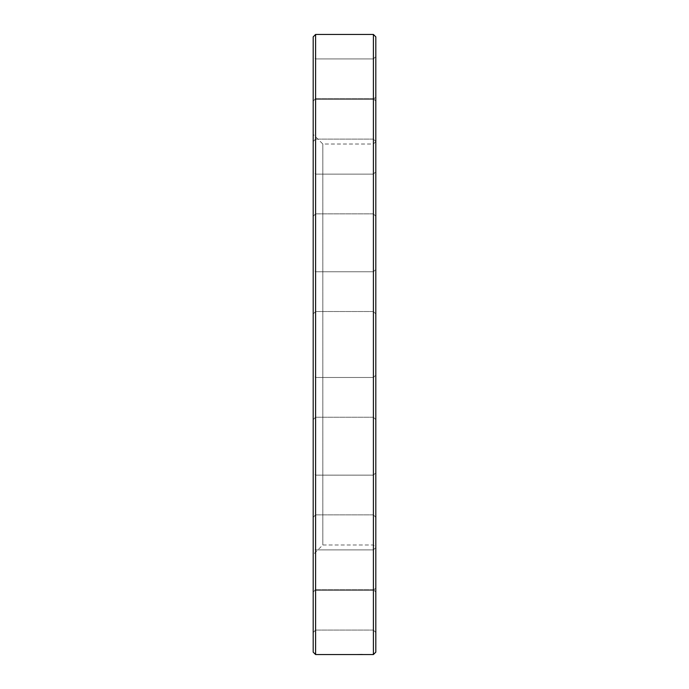 <?xml version="1.0" encoding="UTF-8"?>
<svg xmlns="http://www.w3.org/2000/svg" width="689" height="689" viewBox="0 0 689 689"><rect width="100%" height="100%" fill="white"/><g stroke="black" fill="none" stroke-linecap="round" stroke-linejoin="round"><path stroke-width="0.52" stroke-dasharray="3.44 2.58" d="M373.395 34.45L373.395 654.55M315.605 654.55L315.605 34.45M375.806 547.385L375.806 141.615L375.806 547.385L373.395 544.982L373.395 144.018L373.395 544.982L322.822 544.982L322.822 144.018L322.822 544.982L313.194 554.611L313.194 134.389L313.194 554.611M313.194 36.861L313.194 652.139M313.194 472.74L313.194 517.293L313.194 472.74L313.194 517.293L313.194 472.74L315.605 475.143L315.605 514.881L315.605 475.143L315.605 514.881L315.605 475.143L313.194 472.74M313.194 547.488L313.194 592.032L313.194 547.488L313.194 592.032L313.194 547.488L315.605 549.891L315.605 589.629L315.605 549.891L315.605 589.629L315.605 549.891L313.194 547.488M313.194 587.932L313.194 632.485L313.194 587.932L313.194 632.485L313.194 587.932L315.605 590.344L315.605 630.082L315.605 590.344L315.605 630.082L315.605 590.344L313.194 587.932M313.194 375.074L313.194 419.627L313.194 375.074L313.194 419.627L313.194 375.074L315.605 377.486L315.605 417.224L315.605 377.486L315.605 417.224L315.605 377.486L313.194 375.074M313.194 269.373L313.194 313.926L313.194 269.373L313.194 313.926L313.194 269.373L315.605 271.776L315.605 311.514L315.605 271.776L315.605 311.514L315.605 271.776L313.194 269.373M313.194 171.707L313.194 216.26L313.194 171.707L313.194 216.26L313.194 171.707L315.605 174.119L315.605 213.857L315.605 174.119L315.605 213.857L315.605 174.119L313.194 171.707M313.194 96.968L313.194 141.512L313.194 96.968L313.194 141.512L313.194 96.968L315.605 99.371L315.605 139.109L315.605 99.371L315.605 139.109L315.605 99.371L313.194 96.968M313.194 56.515L313.194 101.068L313.194 56.515L313.194 101.068L313.194 56.515L315.605 58.918L315.605 98.656L315.605 58.918L315.605 98.656L315.605 58.918L313.194 56.515M375.806 652.139L375.806 36.861M375.806 517.293L375.806 472.74L375.806 517.293L375.806 472.74L375.806 517.293L373.395 514.881L373.395 475.143L373.395 514.881L315.605 514.881L313.194 517.293L315.605 514.881L373.395 514.881L373.395 475.143L373.395 514.881L375.806 517.293M375.806 592.032L375.806 547.488L375.806 592.032L375.806 547.488L375.806 592.032L373.395 589.629L373.395 549.891L373.395 589.629L315.605 589.629L313.194 592.032L315.605 589.629L373.395 589.629L373.395 549.891L373.395 589.629L375.806 592.032M375.806 632.485L375.806 587.932L375.806 632.485L375.806 587.932L375.806 632.485L373.395 630.082L373.395 590.344L373.395 630.082L315.605 630.082L313.194 632.485L315.605 630.082L373.395 630.082L373.395 590.344L373.395 630.082L375.806 632.485M375.806 419.627L375.806 375.074L375.806 419.627L375.806 375.074L375.806 419.627L373.395 417.224L373.395 377.486L373.395 417.224L315.605 417.224L313.194 419.627L315.605 417.224L373.395 417.224L373.395 377.486L373.395 417.224L375.806 419.627M375.806 313.926L375.806 269.373L375.806 313.926L375.806 269.373L375.806 313.926L373.395 311.514L373.395 271.776L373.395 311.514L315.605 311.514L313.194 313.926L315.605 311.514L373.395 311.514L373.395 271.776L373.395 311.514L375.806 313.926M375.806 216.26L375.806 171.707L375.806 216.26L375.806 171.707L375.806 216.26L373.395 213.857L373.395 174.119L373.395 213.857L315.605 213.857L313.194 216.26L315.605 213.857L373.395 213.857L373.395 174.119L373.395 213.857L375.806 216.26M375.806 141.512L375.806 96.968L375.806 141.512L375.806 96.968L375.806 141.512L373.395 139.109L373.395 99.371L373.395 139.109L315.605 139.109L313.194 141.512L315.605 139.109L373.395 139.109L373.395 99.371L373.395 139.109L375.806 141.512M375.806 101.068L375.806 56.515L375.806 101.068L375.806 56.515L375.806 101.068L373.395 98.656L373.395 58.918L373.395 98.656L315.605 98.656L313.194 101.068L315.605 98.656L373.395 98.656L373.395 58.918L373.395 98.656L375.806 101.068M375.806 141.615L373.395 144.018L322.822 144.018L313.194 134.389M373.395 377.486L315.605 377.486L373.395 377.486L375.806 375.074L373.395 377.486M373.395 475.143L315.605 475.143L373.395 475.143L375.806 472.74L373.395 475.143M373.395 549.891L315.605 549.891L373.395 549.891L375.806 547.488L373.395 549.891M373.395 590.344L315.605 590.344L373.395 590.344L375.806 587.932L373.395 590.344M373.395 271.776L315.605 271.776L373.395 271.776L375.806 269.373L373.395 271.776M373.395 174.119L315.605 174.119L373.395 174.119L375.806 171.707L373.395 174.119M373.395 99.371L315.605 99.371L373.395 99.371L375.806 96.968L373.395 99.371M373.395 58.918L315.605 58.918L373.395 58.918L375.806 56.515L373.395 58.918"/><path stroke-width="1.03" d="M373.395 654.55L373.395 34.45L315.605 34.45L315.605 654.55L373.395 654.55L375.806 652.139L375.806 36.861L373.395 34.45M315.605 654.55L313.194 652.139L313.194 36.861L315.605 34.45M362.302 654.49L356.98 654.55"/></g></svg>
